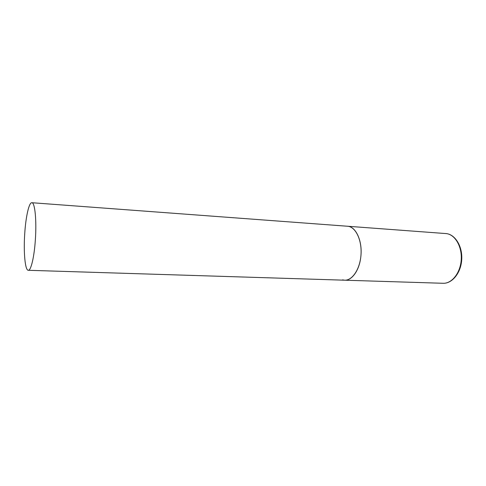 <?xml version="1.0" encoding="UTF-8"?>
<svg xmlns="http://www.w3.org/2000/svg" width="486" height="486" viewBox="0 0 486 486"><rect width="100%" height="100%" fill="white"/><g stroke="black" fill="none" stroke-linecap="round" stroke-linejoin="round"><path stroke-width="0.73" d="M31.863 202.717C29.032 202.298 25.825 216.635 24.756 233.219C23.425 251.863 25.053 270.495 28.291 270.289C30.928 270.757 34.214 257.185 35.338 240.054C36.754 220.571 34.919 202.334 31.863 202.717L446.537 233.62C455.218 234.714 462.186 246.754 461.22 259.895C460.357 273.041 451.828 283.703 443.117 283.283L344.635 280.197C351.973 280.714 359.519 270.113 360.837 256.584C362.69 241.22 355.873 226.385 347.484 226.215L348.189 226.3C355.898 227.357 362.003 240.345 361.007 254.646C360.102 268.965 352.368 280.604 344.635 280.197L342.545 279.875M445.747 233.535L446.561 233.62M446.646 233.632C455.57 234.853 462.69 246.815 461.7 259.98C460.801 273.15 452.089 283.66 443.117 283.283M344.635 280.197L28.291 270.289"/></g></svg>
